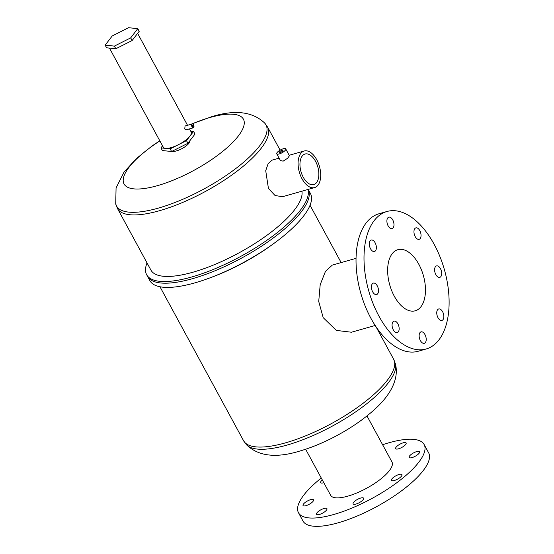<?xml version="1.0" encoding="UTF-8"?>
<svg xmlns="http://www.w3.org/2000/svg" width="554" height="554" viewBox="0 0 554 554"><rect width="100%" height="100%" fill="white"/><g stroke="black" fill="none" stroke-linecap="round" stroke-linejoin="round"><path stroke-width="0.83" d="M105.163 45.144L106.597 47.796L115.821 48.759L132.122 40.525L139.213 31.315L137.773 28.669L128.556 27.7L112.247 35.941L105.163 45.144L114.38 46.114L130.689 37.873L137.773 28.669M115.821 48.759L114.38 46.114M132.122 40.525L130.689 37.873M282.007 150.356A1.987 0.623 -28.5 0 0 280.179 151.297A1.987 0.623 -28.5 0 0 279.493 152.302A1.987 0.623 -28.5 0 0 280.476 152.35A1.987 0.623 -28.5 0 0 282.305 151.408A1.987 0.623 -28.5 0 0 282.983 150.404A1.987 0.623 -28.5 0 0 282.007 150.356M315.545 161.325A15.886 8.732 -105.9 0 1 313.751 184.572A15.886 8.732 -105.9 0 1 303.267 177.266A15.886 8.732 -105.9 0 1 305.053 154.019A15.886 8.732 -105.9 0 1 315.545 161.325M285.732 148.915L289.437 155.729L287.644 158.243L283.177 161.131L280.449 160.612L276.751 153.79A5.111 1.607 -28.5 0 0 279.264 153.922A5.111 1.607 -28.5 0 0 283.987 151.491A5.111 1.607 -28.5 0 0 285.732 148.915A5.111 1.607 -28.5 0 0 283.219 148.791A5.111 1.607 -28.5 0 0 278.496 151.214A5.111 1.607 -28.5 0 0 276.751 153.79M302.055 178.838A19.009 10.45 -105.9 0 1 304.194 151.007A19.009 10.45 -105.9 0 1 316.75 159.753A19.009 10.45 -105.9 0 1 314.61 187.577A19.009 10.45 -105.9 0 1 302.055 178.838M279.112 158.153L272.042 160.168L268.15 163.603L265.719 170.708L268.427 188.415L275.033 195.493L282.464 196.739L314.61 187.577M189.856 140.758A10.561 3.324 151.5 0 1 185.943 146.076A10.561 3.324 151.5 0 1 176.414 150.923A10.561 3.324 151.5 0 1 172.059 151.29M307.982 189.468A91.341 28.753 151.5 0 1 273.648 235.395A91.341 28.753 151.5 0 1 191.649 277.007A91.341 28.753 151.5 0 1 146.672 274.756A91.341 28.753 151.5 0 1 147.032 262.935M308.204 189.406A91.341 28.753 151.5 0 1 276.654 235.443A91.341 28.753 151.5 0 1 192.543 278.662A91.341 28.753 151.5 0 1 147.572 276.411L149.857 280.622A91.341 28.753 151.5 0 0 194.835 282.879A91.341 28.753 151.5 0 0 209.551 278.025A91.341 28.753 151.5 0 0 275.712 242.105A91.341 28.753 151.5 0 0 310.406 193.457L308.204 189.406A91.341 28.753 151.5 0 1 276.654 235.443A91.341 28.753 151.5 0 1 192.543 278.662A91.341 28.753 151.5 0 1 147.572 276.411L146.672 274.756M301.909 191.199A85.385 26.876 151.5 0 1 192.965 272.208A85.385 26.876 151.5 0 1 150.923 270.103L117.524 208.588L115.724 203.907A85.025 26.765 -28.5 0 0 158.396 208.096A85.025 26.765 -28.5 0 0 239.356 165.764A85.025 26.765 -28.5 0 0 264.653 123.043C252.666 111.645 235.083 109.498 211.919 116.603L189.911 124.629M162.537 145.834L160.951 147.897L170.168 148.86L186.476 140.626L193.568 131.423L190.701 131.118M170.168 148.86L171.608 151.512L187.917 143.278L195.001 134.068L193.568 131.423M160.951 147.897L162.391 150.543L171.608 151.512M186.476 140.626L187.917 143.278M192.515 126.236A0.734 0.402 74.1 0 0 193.083 125.502A0.734 0.402 74.1 0 0 192.515 126.236M192.252 123.957L185.057 126.007L184.752 128.937L186.151 129.83L193.339 127.78A1.987 1.094 74.1 0 0 193.568 124.872A1.987 1.094 74.1 0 0 192.252 123.957A1.987 1.094 74.1 0 0 192.03 126.866A1.987 1.094 74.1 0 0 193.339 127.78M189.482 128.881L191.22 132.081A15.886 5 151.5 0 1 185.784 140.086A15.886 5 151.5 0 1 171.117 147.627A15.886 5 151.5 0 1 163.298 147.239L109.463 48.094M399.019 474.494A5.955 1.877 -28.5 0 0 393.52 477.326A5.955 1.877 -28.5 0 0 391.484 480.325A5.955 1.877 -28.5 0 0 394.413 480.47A5.955 1.877 -28.5 0 0 399.919 477.645A5.955 1.877 -28.5 0 0 401.955 474.639A5.955 1.877 -28.5 0 0 399.019 474.494M416.643 451.614A5.955 1.877 -28.5 0 0 411.144 454.446A5.955 1.877 -28.5 0 0 409.101 457.445A5.955 1.877 -28.5 0 0 412.038 457.59A5.955 1.877 -28.5 0 0 417.536 454.765A5.955 1.877 -28.5 0 0 419.572 451.759A5.955 1.877 -28.5 0 0 416.643 451.614M403.194 442.812A5.955 1.877 -28.5 0 0 397.696 445.645A5.955 1.877 -28.5 0 0 395.66 448.643A5.955 1.877 -28.5 0 0 398.589 448.795A5.955 1.877 -28.5 0 0 404.088 445.963A5.955 1.877 -28.5 0 0 406.13 442.958A5.955 1.877 -28.5 0 0 403.194 442.812M322.31 479.951A5.955 1.877 -28.5 0 0 320.662 482.638A5.955 1.877 -28.5 0 0 323.598 482.783A5.955 1.877 -28.5 0 0 323.813 482.721M310.579 499.68A5.955 1.877 -28.5 0 0 305.081 502.513A5.955 1.877 -28.5 0 0 303.045 505.518A5.955 1.877 -28.5 0 0 305.981 505.664A5.955 1.877 -28.5 0 0 311.48 502.831A5.955 1.877 -28.5 0 0 313.516 499.833A5.955 1.877 -28.5 0 0 310.579 499.68M324.028 508.482A5.955 1.877 -28.5 0 0 318.529 511.314A5.955 1.877 -28.5 0 0 316.486 514.313A5.955 1.877 -28.5 0 0 319.423 514.465A5.955 1.877 -28.5 0 0 324.921 511.633A5.955 1.877 -28.5 0 0 326.957 508.634A5.955 1.877 -28.5 0 0 324.028 508.482M360.661 498.053A5.955 1.877 -28.5 0 0 355.162 500.878A5.955 1.877 -28.5 0 0 353.12 503.884A5.955 1.877 -28.5 0 0 356.056 504.029A5.955 1.877 -28.5 0 0 361.554 501.204A5.955 1.877 -28.5 0 0 363.59 498.198A5.955 1.877 -28.5 0 0 360.661 498.053M415.202 236.593A5.955 3.276 74.1 0 0 419.136 239.335A5.955 3.276 74.1 0 0 419.8 230.616A5.955 3.276 74.1 0 0 415.867 227.874A5.955 3.276 74.1 0 0 415.202 236.593M435.846 274.625A5.955 3.276 74.1 0 0 439.779 277.367A5.955 3.276 74.1 0 0 440.451 268.648A5.955 3.276 74.1 0 0 436.517 265.906A5.955 3.276 74.1 0 0 435.846 274.625M437.992 317.698A5.955 3.276 74.1 0 0 441.926 320.434A5.955 3.276 74.1 0 0 442.598 311.715A5.955 3.276 74.1 0 0 438.664 308.98A5.955 3.276 74.1 0 0 437.992 317.698M420.375 340.578A5.955 3.276 74.1 0 0 424.309 343.314A5.955 3.276 74.1 0 0 424.973 334.595A5.955 3.276 74.1 0 0 421.04 331.86A5.955 3.276 74.1 0 0 420.375 340.578M393.312 329.865A5.955 3.276 74.1 0 0 397.246 332.601A5.955 3.276 74.1 0 0 397.917 323.882A5.955 3.276 74.1 0 0 393.984 321.147A5.955 3.276 74.1 0 0 393.312 329.865M372.662 291.833A5.955 3.276 74.1 0 0 376.595 294.576A5.955 3.276 74.1 0 0 377.267 285.857A5.955 3.276 74.1 0 0 373.334 283.115A5.955 3.276 74.1 0 0 372.662 291.833M370.522 248.76A5.955 3.276 74.1 0 0 374.456 251.502A5.955 3.276 74.1 0 0 375.127 242.784A5.955 3.276 74.1 0 0 371.194 240.041A5.955 3.276 74.1 0 0 370.522 248.76M388.139 225.88A5.955 3.276 74.1 0 0 392.073 228.622A5.955 3.276 74.1 0 0 392.744 219.903A5.955 3.276 74.1 0 0 388.811 217.161A5.955 3.276 74.1 0 0 388.139 225.88M394.282 296.182A31.772 17.465 74.1 0 0 415.258 310.794A31.772 17.465 74.1 0 0 418.838 264.3A31.772 17.465 74.1 0 0 397.855 249.681A31.772 17.465 74.1 0 0 394.282 296.182M375.162 325.468L351.416 332.227L336.32 330.406L323.197 317.657L318.723 301.466L320.198 284.68L325.468 271.363L332.303 265.103L356.042 258.344M378.936 316.112A71.487 39.292 -105.9 0 1 386.976 211.489A71.487 39.292 -105.9 0 1 434.184 244.369A71.487 39.292 -105.9 0 1 426.137 348.992A71.487 39.292 -105.9 0 1 378.936 316.112M426.137 348.992L418.159 351.264A71.487 39.292 -105.9 0 1 370.958 318.384A71.487 39.292 -105.9 0 1 378.998 213.761L386.976 211.489M382.606 444.73A71.487 22.499 151.5 0 1 388.936 442.764A71.487 22.499 151.5 0 1 424.129 444.53A71.487 22.499 151.5 0 1 399.669 480.56A71.487 22.499 151.5 0 1 333.688 514.514A71.487 22.499 151.5 0 1 298.488 512.748A71.487 22.499 151.5 0 1 321.272 478.033M424.129 444.53L428.63 452.812A71.487 22.499 151.5 0 1 404.164 488.843A71.487 22.499 151.5 0 1 338.182 522.796A71.487 22.499 151.5 0 1 302.983 521.03L298.488 512.748M366.977 415.936L391.976 461.988A34.895 10.983 151.5 0 1 380.037 479.577A34.895 10.983 151.5 0 1 347.822 496.149A34.895 10.983 151.5 0 1 330.641 495.29L305.635 449.239M275.712 242.105L273.718 243.58A85.385 26.876 151.5 0 1 211.877 277.159L209.551 278.025M264.653 123.043L267.603 127.108A85.385 26.876 151.5 0 1 238.386 170.147A85.385 26.876 151.5 0 1 159.566 210.693A85.385 26.876 151.5 0 1 117.524 208.588M191.054 124.304A67.9 21.371 151.5 0 1 209.973 117.503A67.9 21.371 151.5 0 1 238.289 136.042A67.9 21.371 151.5 0 1 157.488 185.652A67.9 21.371 151.5 0 1 123.203 179.828A67.9 21.371 151.5 0 1 159.857 140.896M395.438 363.916A85.025 26.765 151.5 0 1 362.981 406.629A85.025 26.765 151.5 0 1 287.055 445.063A85.025 26.765 151.5 0 1 246.509 444.779L243.559 440.714A85.385 26.876 -28.5 0 0 285.601 442.826A85.385 26.876 -28.5 0 0 364.421 402.273A85.385 26.876 -28.5 0 0 393.638 359.234L395.438 363.916C399.489 380.203 388.832 396.643 374.684 409.351C364.31 418.782 351.915 427.411 337.511 435.236C324.464 442.286 311.708 447.611 299.243 451.219C275.878 458.324 258.303 456.177 246.509 444.779M304.194 151.007L289.188 155.279M267.603 127.108L280.109 150.141M159.787 140.764L152.101 145.944L136.277 158.652L124.054 172.086L116.07 187.958L115.724 203.907M137.627 33.379L187.536 125.301M310.039 205.271L341.16 262.582M375.958 326.673L393.638 359.234M159.968 286.757L243.559 440.714"/></g></svg>
